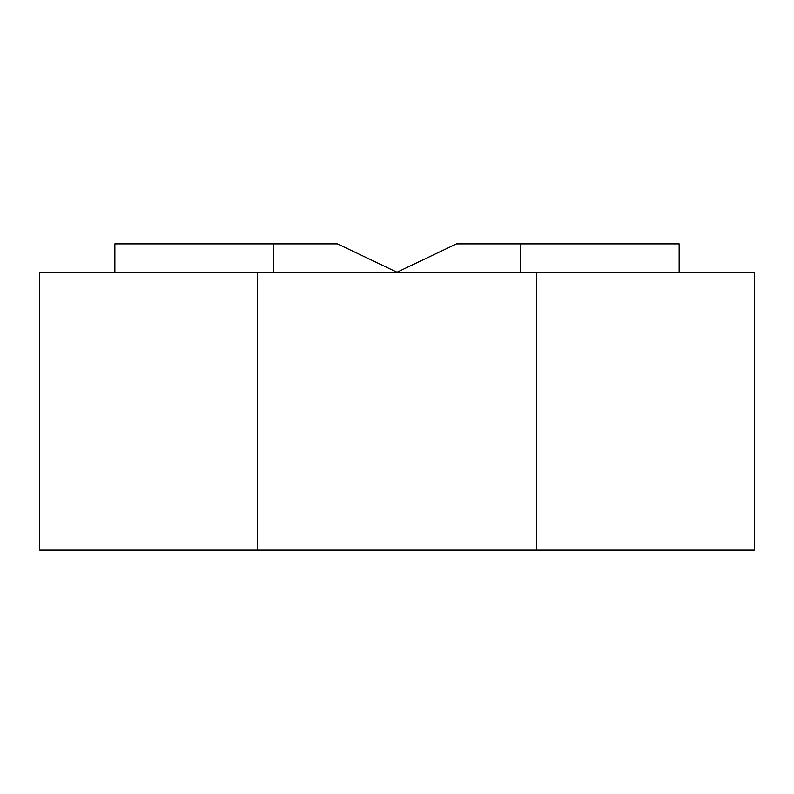 <?xml version="1.0" encoding="UTF-8"?>
<svg xmlns="http://www.w3.org/2000/svg" width="794" height="794" viewBox="0 0 794 794"><rect width="100%" height="100%" fill="white"/><g stroke="black" fill="none" stroke-linecap="round" stroke-linejoin="round"><path stroke-width="1.19" d="M257.504 272.233L39.7 272.233L39.7 550.133L257.504 550.133L257.504 272.233L536.496 272.233L536.496 550.133L257.504 550.133M536.496 550.133L754.3 550.133L754.3 272.233L536.496 272.233M273.394 272.233L273.394 243.867L337.45 243.867L397 272.233L456.55 243.867L679.148 243.867L679.148 272.233M273.394 243.867L114.852 243.867L114.852 272.233M520.606 272.233L520.606 243.867"/></g></svg>
